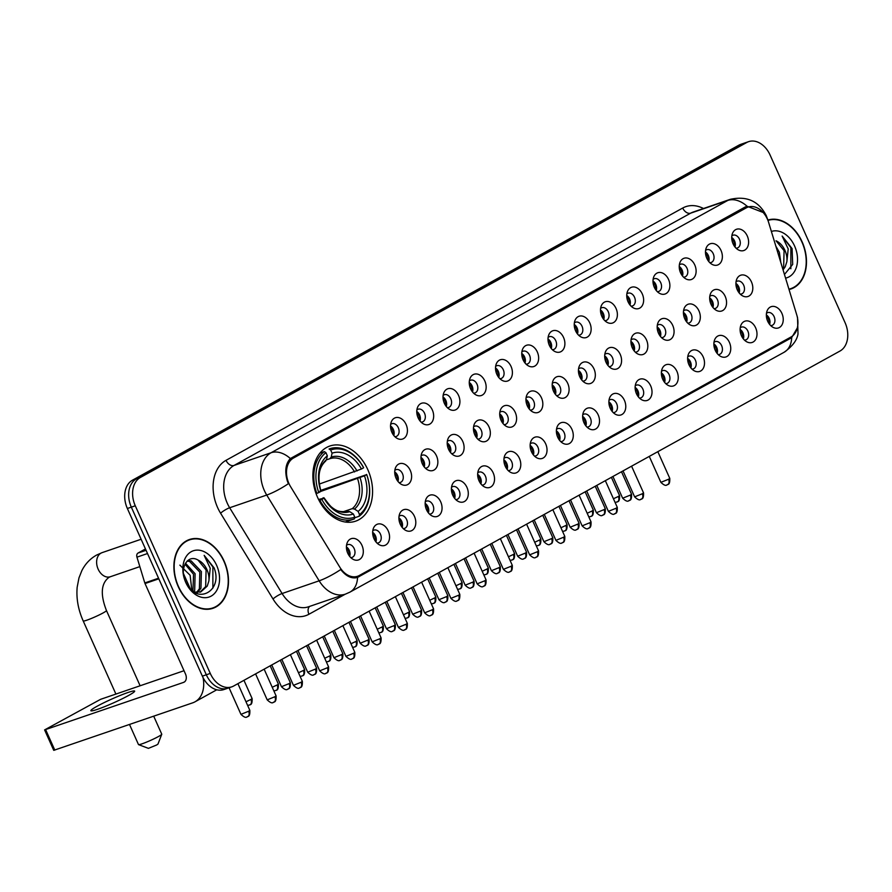 <?xml version="1.0" encoding="UTF-8"?>
<svg xmlns="http://www.w3.org/2000/svg" width="892" height="892" viewBox="0 0 892 892"><rect width="100%" height="100%" fill="white"/><g stroke="black" fill="none" stroke-linecap="round" stroke-linejoin="round"><path stroke-width="1.34" d="M317.619 497.468A39.716 28.477 71.1 0 0 355.607 521.173A39.716 28.477 71.1 0 0 367.838 469.727A39.716 28.477 71.1 0 0 329.85 446.022A39.716 28.477 71.1 0 0 317.619 497.468M388.221 530.874A11.239 8.061 -108.9 0 1 388.042 542.76A11.239 8.061 -108.9 0 1 379.278 544.778A11.239 8.061 -108.9 0 1 374.004 538.723A11.239 8.061 -108.9 0 1 373.536 528.042A11.239 8.061 -108.9 0 1 380.639 523.972A11.239 8.061 -108.9 0 1 388.221 530.874M376.982 543.061A6.746 4.839 71.1 0 0 378.353 542.882A6.746 4.839 71.1 0 0 380.438 534.141A6.746 4.839 71.1 0 0 373.982 530.116A6.746 4.839 71.1 0 0 372.778 530.818M414.468 516.379A11.239 8.061 -108.9 0 1 414.289 528.265A11.239 8.061 -108.9 0 1 405.525 530.283A11.239 8.061 -108.9 0 1 400.252 524.228A11.239 8.061 -108.9 0 1 399.783 513.547A11.239 8.061 -108.9 0 1 406.886 509.477A11.239 8.061 -108.9 0 1 414.468 516.379M403.217 528.566A6.746 4.839 71.1 0 0 404.6 528.376A6.746 4.839 71.1 0 0 406.674 519.646A6.746 4.839 71.1 0 0 400.229 515.621A6.746 4.839 71.1 0 0 399.025 516.323M440.715 501.873A11.239 8.061 -108.9 0 1 440.537 513.77A11.239 8.061 -108.9 0 1 431.773 515.788A11.239 8.061 -108.9 0 1 426.499 509.733A11.239 8.061 -108.9 0 1 426.03 499.052A11.239 8.061 -108.9 0 1 433.133 494.971A11.239 8.061 -108.9 0 1 440.715 501.873M429.465 514.06A6.746 4.839 71.1 0 0 430.847 513.881A6.746 4.839 71.1 0 0 432.921 505.14A6.746 4.839 71.1 0 0 426.476 501.114A6.746 4.839 71.1 0 0 425.272 501.817M466.951 487.378A11.239 8.061 -108.9 0 1 466.784 499.264A11.239 8.061 -108.9 0 1 458.02 501.282A11.239 8.061 -108.9 0 1 452.746 495.227A11.239 8.061 -108.9 0 1 452.277 484.546A11.239 8.061 -108.9 0 1 459.38 480.476A11.239 8.061 -108.9 0 1 466.951 487.378M455.712 499.565A6.746 4.839 71.1 0 0 457.094 499.375A6.746 4.839 71.1 0 0 459.168 490.645A6.746 4.839 71.1 0 0 452.723 486.619A6.746 4.839 71.1 0 0 451.519 487.322M493.198 472.883A11.239 8.061 -108.9 0 1 493.031 484.769A11.239 8.061 -108.9 0 1 484.256 486.787A11.239 8.061 -108.9 0 1 478.993 480.732A11.239 8.061 -108.9 0 1 478.525 470.051A11.239 8.061 -108.9 0 1 485.627 465.97A11.239 8.061 -108.9 0 1 493.198 472.883M481.959 485.058A6.746 4.839 71.1 0 0 483.341 484.88A6.746 4.839 71.1 0 0 485.415 476.138A6.746 4.839 71.1 0 0 478.971 472.113A6.746 4.839 71.1 0 0 477.766 472.816M519.445 458.377A11.239 8.061 -108.9 0 1 519.278 470.262A11.239 8.061 -108.9 0 1 510.503 472.281A11.239 8.061 -108.9 0 1 505.24 466.226A11.239 8.061 -108.9 0 1 504.772 455.544A11.239 8.061 -108.9 0 1 511.863 451.475A11.239 8.061 -108.9 0 1 519.445 458.377M508.206 470.563A6.746 4.839 71.1 0 0 509.588 470.374A6.746 4.839 71.1 0 0 511.662 461.643A6.746 4.839 71.1 0 0 505.207 457.618A6.746 4.839 71.1 0 0 504.013 458.321M545.692 443.882A11.239 8.061 -108.9 0 1 545.514 455.767A11.239 8.061 -108.9 0 1 536.75 457.786A11.239 8.061 -108.9 0 1 531.476 451.731A11.239 8.061 -108.9 0 1 531.019 441.049A11.239 8.061 -108.9 0 1 538.11 436.98A11.239 8.061 -108.9 0 1 545.692 443.882M534.453 456.057A6.746 4.839 71.1 0 0 535.836 455.879A6.746 4.839 71.1 0 0 537.909 447.148A6.746 4.839 71.1 0 0 531.454 443.123A6.746 4.839 71.1 0 0 530.249 443.826M571.939 429.375A11.239 8.061 -108.9 0 1 571.761 441.261A11.239 8.061 -108.9 0 1 562.997 443.291A11.239 8.061 -108.9 0 1 557.723 437.236A11.239 8.061 -108.9 0 1 557.255 426.554A11.239 8.061 -108.9 0 1 564.357 422.473A11.239 8.061 -108.9 0 1 571.939 429.375M560.7 441.562A6.746 4.839 71.1 0 0 562.083 441.384A6.746 4.839 71.1 0 0 564.157 432.642A6.746 4.839 71.1 0 0 557.701 428.617A6.746 4.839 71.1 0 0 556.496 429.32M598.186 414.88A11.239 8.061 -108.9 0 1 598.008 426.766A11.239 8.061 -108.9 0 1 589.244 428.784A11.239 8.061 -108.9 0 1 583.97 422.73A11.239 8.061 -108.9 0 1 583.502 412.048A11.239 8.061 -108.9 0 1 590.604 407.978A11.239 8.061 -108.9 0 1 598.186 414.88M586.947 427.067A6.746 4.839 71.1 0 0 588.319 426.878A6.746 4.839 71.1 0 0 590.404 418.147A6.746 4.839 71.1 0 0 583.948 414.122A6.746 4.839 71.1 0 0 582.744 414.825M624.433 400.374A11.239 8.061 -108.9 0 1 624.255 412.271A11.239 8.061 -108.9 0 1 615.491 414.289A11.239 8.061 -108.9 0 1 610.217 408.235A11.239 8.061 -108.9 0 1 609.749 397.553A11.239 8.061 -108.9 0 1 616.851 393.472A11.239 8.061 -108.9 0 1 624.433 400.374M613.183 412.561A6.746 4.839 71.1 0 0 614.566 412.383A6.746 4.839 71.1 0 0 616.651 403.641A6.746 4.839 71.1 0 0 610.195 399.616A6.746 4.839 71.1 0 0 608.991 400.318M650.681 385.879A11.239 8.061 -108.9 0 1 650.502 397.765A11.239 8.061 -108.9 0 1 641.738 399.783A11.239 8.061 -108.9 0 1 636.464 393.729A11.239 8.061 -108.9 0 1 635.996 383.047A11.239 8.061 -108.9 0 1 643.099 378.977A11.239 8.061 -108.9 0 1 650.681 385.879M639.43 398.066A6.746 4.839 71.1 0 0 640.813 397.877A6.746 4.839 71.1 0 0 642.887 389.146A6.746 4.839 71.1 0 0 636.442 385.121A6.746 4.839 71.1 0 0 635.238 385.823M676.917 371.384A11.239 8.061 -108.9 0 1 676.749 383.27A11.239 8.061 -108.9 0 1 667.985 385.288A11.239 8.061 -108.9 0 1 662.711 379.234A11.239 8.061 -108.9 0 1 662.243 368.552A11.239 8.061 -108.9 0 1 669.346 364.482A11.239 8.061 -108.9 0 1 676.917 371.384M665.677 383.56A6.746 4.839 71.1 0 0 667.06 383.382A6.746 4.839 71.1 0 0 669.134 374.64A6.746 4.839 71.1 0 0 662.689 370.626A6.746 4.839 71.1 0 0 661.485 371.328M703.164 356.878A11.239 8.061 -108.9 0 1 702.996 368.764A11.239 8.061 -108.9 0 1 694.232 370.782A11.239 8.061 -108.9 0 1 688.958 364.728A11.239 8.061 -108.9 0 1 688.49 354.046A11.239 8.061 -108.9 0 1 695.593 349.976A11.239 8.061 -108.9 0 1 703.164 356.878M691.924 369.065A6.746 4.839 71.1 0 0 693.307 368.887A6.746 4.839 71.1 0 0 695.381 360.145A6.746 4.839 71.1 0 0 688.936 356.12A6.746 4.839 71.1 0 0 687.732 356.822M729.411 342.383A11.239 8.061 -108.9 0 1 729.243 354.269A11.239 8.061 -108.9 0 1 720.468 356.287A11.239 8.061 -108.9 0 1 715.206 350.233A11.239 8.061 -108.9 0 1 714.737 339.551A11.239 8.061 -108.9 0 1 721.84 335.481A11.239 8.061 -108.9 0 1 729.411 342.383M718.172 354.57A6.746 4.839 71.1 0 0 719.554 354.38A6.746 4.839 71.1 0 0 721.628 345.65A6.746 4.839 71.1 0 0 715.172 341.625A6.746 4.839 71.1 0 0 713.979 342.327M755.658 327.877A11.239 8.061 -108.9 0 1 755.479 339.763A11.239 8.061 -108.9 0 1 746.716 341.792A11.239 8.061 -108.9 0 1 741.442 335.738A11.239 8.061 -108.9 0 1 740.984 325.056A11.239 8.061 -108.9 0 1 748.076 320.975A11.239 8.061 -108.9 0 1 755.658 327.877M744.419 340.064A6.746 4.839 71.1 0 0 745.801 339.885A6.746 4.839 71.1 0 0 747.875 331.144A6.746 4.839 71.1 0 0 741.419 327.119A6.746 4.839 71.1 0 0 740.226 327.821M781.905 313.382A11.239 8.061 -108.9 0 1 781.726 325.268A11.239 8.061 -108.9 0 1 772.963 327.286A11.239 8.061 -108.9 0 1 767.689 321.232A11.239 8.061 -108.9 0 1 767.231 310.55A11.239 8.061 -108.9 0 1 774.323 306.48A11.239 8.061 -108.9 0 1 781.905 313.382M770.666 325.569A6.746 4.839 71.1 0 0 772.048 325.379A6.746 4.839 71.1 0 0 774.122 316.649A6.746 4.839 71.1 0 0 767.666 312.624A6.746 4.839 71.1 0 0 766.462 313.326M361.974 545.38A11.239 8.061 -108.9 0 1 361.795 557.266A11.239 8.061 -108.9 0 1 353.031 559.284A11.239 8.061 -108.9 0 1 347.757 553.23A11.239 8.061 -108.9 0 1 347.289 542.548A11.239 8.061 -108.9 0 1 354.392 538.478A11.239 8.061 -108.9 0 1 361.974 545.38M350.734 557.556A6.746 4.839 71.1 0 0 352.106 557.377A6.746 4.839 71.1 0 0 354.191 548.636A6.746 4.839 71.1 0 0 347.735 544.622A6.746 4.839 71.1 0 0 346.531 545.324M410.275 470.418A11.239 8.061 -108.9 0 1 410.097 482.304A11.239 8.061 -108.9 0 1 401.333 484.323A11.239 8.061 -108.9 0 1 396.059 478.268A11.239 8.061 -108.9 0 1 395.591 467.586A11.239 8.061 -108.9 0 1 402.693 463.517A11.239 8.061 -108.9 0 1 410.275 470.418M399.025 482.605A6.746 4.839 71.1 0 0 400.408 482.416A6.746 4.839 71.1 0 0 402.482 473.685A6.746 4.839 71.1 0 0 396.037 469.66A6.746 4.839 71.1 0 0 394.833 470.363M436.522 455.923A11.239 8.061 -108.9 0 1 436.344 467.809A11.239 8.061 -108.9 0 1 427.58 469.828A11.239 8.061 -108.9 0 1 422.306 463.773A11.239 8.061 -108.9 0 1 421.838 453.091A11.239 8.061 -108.9 0 1 428.94 449.022A11.239 8.061 -108.9 0 1 436.522 455.923M425.272 468.099A6.746 4.839 71.1 0 0 426.655 467.921A6.746 4.839 71.1 0 0 428.729 459.179A6.746 4.839 71.1 0 0 422.284 455.165A6.746 4.839 71.1 0 0 421.08 455.868M462.758 441.417A11.239 8.061 -108.9 0 1 462.591 453.303A11.239 8.061 -108.9 0 1 453.827 455.321A11.239 8.061 -108.9 0 1 448.553 449.267A11.239 8.061 -108.9 0 1 448.085 438.585A11.239 8.061 -108.9 0 1 455.188 434.515A11.239 8.061 -108.9 0 1 462.758 441.417M451.519 453.604A6.746 4.839 71.1 0 0 452.902 453.426A6.746 4.839 71.1 0 0 454.976 444.684A6.746 4.839 71.1 0 0 448.531 440.659A6.746 4.839 71.1 0 0 447.327 441.362M489.006 426.922A11.239 8.061 -108.9 0 1 488.838 438.808A11.239 8.061 -108.9 0 1 480.063 440.826A11.239 8.061 -108.9 0 1 474.8 434.772A11.239 8.061 -108.9 0 1 474.332 424.09A11.239 8.061 -108.9 0 1 481.435 420.02A11.239 8.061 -108.9 0 1 489.006 426.922M477.766 439.109A6.746 4.839 71.1 0 0 479.149 438.92A6.746 4.839 71.1 0 0 481.223 430.189A6.746 4.839 71.1 0 0 474.778 426.164A6.746 4.839 71.1 0 0 473.574 426.867M515.253 412.416A11.239 8.061 -108.9 0 1 515.085 424.302A11.239 8.061 -108.9 0 1 506.31 426.331A11.239 8.061 -108.9 0 1 501.048 420.277A11.239 8.061 -108.9 0 1 500.579 409.595A11.239 8.061 -108.9 0 1 507.671 405.514A11.239 8.061 -108.9 0 1 515.253 412.416M504.013 424.603A6.746 4.839 71.1 0 0 505.396 424.425A6.746 4.839 71.1 0 0 507.47 415.683A6.746 4.839 71.1 0 0 501.014 411.658A6.746 4.839 71.1 0 0 499.821 412.36M541.5 397.921A11.239 8.061 -108.9 0 1 541.321 409.807A11.239 8.061 -108.9 0 1 532.557 411.825A11.239 8.061 -108.9 0 1 527.284 405.771A11.239 8.061 -108.9 0 1 526.826 395.089A11.239 8.061 -108.9 0 1 533.918 391.019A11.239 8.061 -108.9 0 1 541.5 397.921M530.261 410.108A6.746 4.839 71.1 0 0 531.643 409.919A6.746 4.839 71.1 0 0 533.717 401.188A6.746 4.839 71.1 0 0 527.261 397.163A6.746 4.839 71.1 0 0 526.057 397.865M567.747 383.426A11.239 8.061 -108.9 0 1 567.568 395.312A11.239 8.061 -108.9 0 1 558.805 397.33A11.239 8.061 -108.9 0 1 553.531 391.276A11.239 8.061 -108.9 0 1 553.062 380.594A11.239 8.061 -108.9 0 1 560.165 376.513A11.239 8.061 -108.9 0 1 567.747 383.426M556.508 395.602A6.746 4.839 71.1 0 0 557.89 395.424A6.746 4.839 71.1 0 0 559.964 386.682A6.746 4.839 71.1 0 0 553.508 382.657A6.746 4.839 71.1 0 0 552.304 383.359M593.994 368.92A11.239 8.061 -108.9 0 1 593.816 380.806A11.239 8.061 -108.9 0 1 585.052 382.824A11.239 8.061 -108.9 0 1 579.778 376.77A11.239 8.061 -108.9 0 1 579.309 366.088A11.239 8.061 -108.9 0 1 586.412 362.018A11.239 8.061 -108.9 0 1 593.994 368.92M582.755 381.107A6.746 4.839 71.1 0 0 584.126 380.917A6.746 4.839 71.1 0 0 586.211 372.187A6.746 4.839 71.1 0 0 579.755 368.162A6.746 4.839 71.1 0 0 578.551 368.864M620.241 354.425A11.239 8.061 -108.9 0 1 620.063 366.311A11.239 8.061 -108.9 0 1 611.299 368.329A11.239 8.061 -108.9 0 1 606.025 362.275A11.239 8.061 -108.9 0 1 605.557 351.593A11.239 8.061 -108.9 0 1 612.659 347.523A11.239 8.061 -108.9 0 1 620.241 354.425M609.002 366.601A6.746 4.839 71.1 0 0 610.373 366.422A6.746 4.839 71.1 0 0 612.458 357.692A6.746 4.839 71.1 0 0 606.002 353.667A6.746 4.839 71.1 0 0 604.798 354.369M646.488 339.919A11.239 8.061 -108.9 0 1 646.31 351.805A11.239 8.061 -108.9 0 1 637.546 353.834A11.239 8.061 -108.9 0 1 632.272 347.768A11.239 8.061 -108.9 0 1 631.804 337.098A11.239 8.061 -108.9 0 1 638.906 333.017A11.239 8.061 -108.9 0 1 646.488 339.919M635.238 352.106A6.746 4.839 71.1 0 0 636.62 351.927A6.746 4.839 71.1 0 0 638.694 343.186A6.746 4.839 71.1 0 0 632.25 339.161A6.746 4.839 71.1 0 0 631.045 339.863M672.735 325.424A11.239 8.061 -108.9 0 1 672.557 337.31A11.239 8.061 -108.9 0 1 663.793 339.328A11.239 8.061 -108.9 0 1 658.519 333.273A11.239 8.061 -108.9 0 1 658.051 322.592A11.239 8.061 -108.9 0 1 665.153 318.522A11.239 8.061 -108.9 0 1 672.735 325.424M661.485 337.611A6.746 4.839 71.1 0 0 662.867 337.421A6.746 4.839 71.1 0 0 664.941 328.691A6.746 4.839 71.1 0 0 658.497 324.666A6.746 4.839 71.1 0 0 657.293 325.368M698.971 310.918A11.239 8.061 -108.9 0 1 698.804 322.815A11.239 8.061 -108.9 0 1 690.04 324.833A11.239 8.061 -108.9 0 1 684.766 318.778A11.239 8.061 -108.9 0 1 684.298 308.097A11.239 8.061 -108.9 0 1 691.4 304.016A11.239 8.061 -108.9 0 1 698.971 310.918M687.732 323.105A6.746 4.839 71.1 0 0 689.115 322.926A6.746 4.839 71.1 0 0 691.188 314.185A6.746 4.839 71.1 0 0 684.744 310.16A6.746 4.839 71.1 0 0 683.54 310.862M725.218 296.423A11.239 8.061 -108.9 0 1 725.051 308.309A11.239 8.061 -108.9 0 1 716.276 310.327A11.239 8.061 -108.9 0 1 711.013 304.272A11.239 8.061 -108.9 0 1 710.545 293.591A11.239 8.061 -108.9 0 1 717.647 289.521A11.239 8.061 -108.9 0 1 725.218 296.423M713.979 308.61A6.746 4.839 71.1 0 0 715.362 308.42A6.746 4.839 71.1 0 0 717.436 299.69A6.746 4.839 71.1 0 0 710.991 295.665A6.746 4.839 71.1 0 0 709.787 296.367M751.465 281.928A11.239 8.061 -108.9 0 1 751.298 293.814A11.239 8.061 -108.9 0 1 742.523 295.832A11.239 8.061 -108.9 0 1 737.26 289.777A11.239 8.061 -108.9 0 1 736.792 279.096A11.239 8.061 -108.9 0 1 743.883 275.026A11.239 8.061 -108.9 0 1 751.465 281.928M740.226 294.104A6.746 4.839 71.1 0 0 741.609 293.925A6.746 4.839 71.1 0 0 743.683 285.184A6.746 4.839 71.1 0 0 737.227 281.158A6.746 4.839 71.1 0 0 736.034 281.861M406.083 424.458A11.239 8.061 -108.9 0 1 405.905 436.344A11.239 8.061 -108.9 0 1 397.141 438.373A11.239 8.061 -108.9 0 1 391.867 432.308A11.239 8.061 -108.9 0 1 391.398 421.637A11.239 8.061 -108.9 0 1 398.501 417.556A11.239 8.061 -108.9 0 1 406.083 424.458M394.833 436.645A6.746 4.839 71.1 0 0 396.215 436.467A6.746 4.839 71.1 0 0 398.3 427.725A6.746 4.839 71.1 0 0 391.844 423.7A6.746 4.839 71.1 0 0 390.64 424.402M432.33 409.963A11.239 8.061 -108.9 0 1 432.152 421.849A11.239 8.061 -108.9 0 1 423.388 423.867A11.239 8.061 -108.9 0 1 418.114 417.813A11.239 8.061 -108.9 0 1 417.646 407.131A11.239 8.061 -108.9 0 1 424.748 403.061A11.239 8.061 -108.9 0 1 432.33 409.963M421.08 422.15A6.746 4.839 71.1 0 0 422.462 421.961A6.746 4.839 71.1 0 0 424.536 413.23A6.746 4.839 71.1 0 0 418.092 409.205A6.746 4.839 71.1 0 0 416.887 409.907M458.566 395.457A11.239 8.061 -108.9 0 1 458.399 407.354A11.239 8.061 -108.9 0 1 449.635 409.372A11.239 8.061 -108.9 0 1 444.361 403.318A11.239 8.061 -108.9 0 1 443.893 392.636A11.239 8.061 -108.9 0 1 450.995 388.555A11.239 8.061 -108.9 0 1 458.566 395.457M447.327 407.644A6.746 4.839 71.1 0 0 448.709 407.466A6.746 4.839 71.1 0 0 450.783 398.724A6.746 4.839 71.1 0 0 444.339 394.699A6.746 4.839 71.1 0 0 443.134 395.401M484.813 380.962A11.239 8.061 -108.9 0 1 484.646 392.848A11.239 8.061 -108.9 0 1 475.882 394.866A11.239 8.061 -108.9 0 1 470.608 388.812A11.239 8.061 -108.9 0 1 470.14 378.13A11.239 8.061 -108.9 0 1 477.242 374.06A11.239 8.061 -108.9 0 1 484.813 380.962M473.574 393.149A6.746 4.839 71.1 0 0 474.957 392.959A6.746 4.839 71.1 0 0 477.03 384.229A6.746 4.839 71.1 0 0 470.586 380.204A6.746 4.839 71.1 0 0 469.382 380.906M511.06 366.467A11.239 8.061 -108.9 0 1 510.893 378.353A11.239 8.061 -108.9 0 1 502.118 380.371A11.239 8.061 -108.9 0 1 496.855 374.317A11.239 8.061 -108.9 0 1 496.387 363.635A11.239 8.061 -108.9 0 1 503.489 359.565A11.239 8.061 -108.9 0 1 511.06 366.467M499.821 378.643A6.746 4.839 71.1 0 0 501.204 378.464A6.746 4.839 71.1 0 0 503.278 369.723A6.746 4.839 71.1 0 0 496.822 365.698A6.746 4.839 71.1 0 0 495.629 366.4M537.307 351.961A11.239 8.061 -108.9 0 1 537.129 363.847A11.239 8.061 -108.9 0 1 528.365 365.865A11.239 8.061 -108.9 0 1 523.091 359.81A11.239 8.061 -108.9 0 1 522.634 349.129A11.239 8.061 -108.9 0 1 529.725 345.059A11.239 8.061 -108.9 0 1 537.307 351.961M526.068 364.148A6.746 4.839 71.1 0 0 527.451 363.958A6.746 4.839 71.1 0 0 529.525 355.228A6.746 4.839 71.1 0 0 523.069 351.203A6.746 4.839 71.1 0 0 521.876 351.905M563.554 337.466A11.239 8.061 -108.9 0 1 563.376 349.352A11.239 8.061 -108.9 0 1 554.612 351.37A11.239 8.061 -108.9 0 1 549.338 345.315A11.239 8.061 -108.9 0 1 548.881 334.634A11.239 8.061 -108.9 0 1 555.972 330.564A11.239 8.061 -108.9 0 1 563.554 337.466M552.315 349.642A6.746 4.839 71.1 0 0 553.698 349.463A6.746 4.839 71.1 0 0 555.772 340.733A6.746 4.839 71.1 0 0 549.316 336.708A6.746 4.839 71.1 0 0 548.112 337.41M589.802 322.96A11.239 8.061 -108.9 0 1 589.623 334.846A11.239 8.061 -108.9 0 1 580.859 336.875A11.239 8.061 -108.9 0 1 575.585 330.82A11.239 8.061 -108.9 0 1 575.117 320.139A11.239 8.061 -108.9 0 1 582.22 316.058A11.239 8.061 -108.9 0 1 589.802 322.96M578.562 335.147A6.746 4.839 71.1 0 0 579.945 334.968A6.746 4.839 71.1 0 0 582.019 326.227A6.746 4.839 71.1 0 0 575.563 322.202A6.746 4.839 71.1 0 0 574.359 322.904M616.049 308.465A11.239 8.061 -108.9 0 1 615.87 320.351A11.239 8.061 -108.9 0 1 607.106 322.369A11.239 8.061 -108.9 0 1 601.832 316.314A11.239 8.061 -108.9 0 1 601.364 305.633A11.239 8.061 -108.9 0 1 608.467 301.563A11.239 8.061 -108.9 0 1 616.049 308.465M604.809 320.652A6.746 4.839 71.1 0 0 606.181 320.462A6.746 4.839 71.1 0 0 608.266 311.732A6.746 4.839 71.1 0 0 601.81 307.707A6.746 4.839 71.1 0 0 600.606 308.409M642.296 293.97A11.239 8.061 -108.9 0 1 642.117 305.856A11.239 8.061 -108.9 0 1 633.353 307.874A11.239 8.061 -108.9 0 1 628.079 301.819A11.239 8.061 -108.9 0 1 627.611 291.138A11.239 8.061 -108.9 0 1 634.714 287.057A11.239 8.061 -108.9 0 1 642.296 293.97M631.045 306.146A6.746 4.839 71.1 0 0 632.428 305.967A6.746 4.839 71.1 0 0 634.513 297.226A6.746 4.839 71.1 0 0 628.057 293.2A6.746 4.839 71.1 0 0 626.853 293.903M668.543 279.464A11.239 8.061 -108.9 0 1 668.364 291.35A11.239 8.061 -108.9 0 1 659.601 293.368A11.239 8.061 -108.9 0 1 654.327 287.313A11.239 8.061 -108.9 0 1 653.858 276.632A11.239 8.061 -108.9 0 1 660.961 272.562A11.239 8.061 -108.9 0 1 668.543 279.464M657.293 291.651A6.746 4.839 71.1 0 0 658.675 291.461A6.746 4.839 71.1 0 0 660.749 282.731A6.746 4.839 71.1 0 0 654.304 278.705A6.746 4.839 71.1 0 0 653.1 279.408M694.779 264.969A11.239 8.061 -108.9 0 1 694.612 276.855A11.239 8.061 -108.9 0 1 685.848 278.873A11.239 8.061 -108.9 0 1 680.574 272.818A11.239 8.061 -108.9 0 1 680.105 262.137A11.239 8.061 -108.9 0 1 687.208 258.067A11.239 8.061 -108.9 0 1 694.779 264.969M683.54 277.144A6.746 4.839 71.1 0 0 684.922 276.966A6.746 4.839 71.1 0 0 686.996 268.236A6.746 4.839 71.1 0 0 680.551 264.21A6.746 4.839 71.1 0 0 679.347 264.913M721.026 250.462A11.239 8.061 -108.9 0 1 720.859 262.348A11.239 8.061 -108.9 0 1 712.084 264.378A11.239 8.061 -108.9 0 1 706.821 258.312A11.239 8.061 -108.9 0 1 706.352 247.63A11.239 8.061 -108.9 0 1 713.455 243.561A11.239 8.061 -108.9 0 1 721.026 250.462M709.787 262.649A6.746 4.839 71.1 0 0 711.169 262.471A6.746 4.839 71.1 0 0 713.243 253.729A6.746 4.839 71.1 0 0 706.798 249.704A6.746 4.839 71.1 0 0 705.594 250.407M747.273 235.967A11.239 8.061 -108.9 0 1 747.106 247.853A11.239 8.061 -108.9 0 1 738.331 249.871A11.239 8.061 -108.9 0 1 733.068 243.817A11.239 8.061 -108.9 0 1 732.6 233.135A11.239 8.061 -108.9 0 1 739.691 229.066A11.239 8.061 -108.9 0 1 747.273 235.967M736.034 248.154A6.746 4.839 71.1 0 0 737.416 247.965A6.746 4.839 71.1 0 0 739.49 239.234A6.746 4.839 71.1 0 0 733.034 235.209A6.746 4.839 71.1 0 0 731.841 235.912M372.666 532.401A6.746 4.839 -108.9 0 1 375.487 535.836A6.746 4.839 -108.9 0 1 375.911 541.879M398.914 517.906A6.746 4.839 -108.9 0 1 401.735 521.341A6.746 4.839 -108.9 0 1 402.158 527.384M425.149 503.4A6.746 4.839 -108.9 0 1 427.982 506.834A6.746 4.839 -108.9 0 1 428.405 512.889M451.397 488.905A6.746 4.839 -108.9 0 1 454.229 492.339A6.746 4.839 -108.9 0 1 454.652 498.383M477.644 474.399A6.746 4.839 -108.9 0 1 480.476 477.833A6.746 4.839 -108.9 0 1 480.899 483.888M503.891 459.904A6.746 4.839 -108.9 0 1 506.723 463.338A6.746 4.839 -108.9 0 1 507.147 469.382M530.138 445.398A6.746 4.839 -108.9 0 1 532.97 448.843A6.746 4.839 -108.9 0 1 533.394 454.887M556.385 430.903A6.746 4.839 -108.9 0 1 559.217 434.337A6.746 4.839 -108.9 0 1 559.63 440.38M582.632 416.408A6.746 4.839 -108.9 0 1 585.453 419.842A6.746 4.839 -108.9 0 1 585.877 425.885M608.879 401.902A6.746 4.839 -108.9 0 1 611.7 405.336A6.746 4.839 -108.9 0 1 612.124 411.39M635.115 387.407A6.746 4.839 -108.9 0 1 637.947 390.841A6.746 4.839 -108.9 0 1 638.371 396.884M661.362 372.901A6.746 4.839 -108.9 0 1 664.194 376.335A6.746 4.839 -108.9 0 1 664.618 382.389M687.609 358.406A6.746 4.839 -108.9 0 1 690.441 361.84A6.746 4.839 -108.9 0 1 690.865 367.883M713.856 343.911A6.746 4.839 -108.9 0 1 716.689 347.345A6.746 4.839 -108.9 0 1 717.112 353.388M740.104 329.404A6.746 4.839 -108.9 0 1 742.936 332.839A6.746 4.839 -108.9 0 1 743.359 338.893M766.351 314.909A6.746 4.839 -108.9 0 1 769.183 318.344A6.746 4.839 -108.9 0 1 769.606 324.387M346.419 546.896A6.746 4.839 -108.9 0 1 349.24 550.331A6.746 4.839 -108.9 0 1 349.664 556.385M394.721 471.946A6.746 4.839 -108.9 0 1 397.542 475.38A6.746 4.839 -108.9 0 1 397.966 481.424M420.957 457.44A6.746 4.839 -108.9 0 1 423.789 460.874A6.746 4.839 -108.9 0 1 424.213 466.929M447.204 442.945A6.746 4.839 -108.9 0 1 450.036 446.379A6.746 4.839 -108.9 0 1 450.46 452.422M473.451 428.45A6.746 4.839 -108.9 0 1 476.283 431.884A6.746 4.839 -108.9 0 1 476.707 437.927M499.698 413.944A6.746 4.839 -108.9 0 1 502.53 417.378A6.746 4.839 -108.9 0 1 502.954 423.432M525.946 399.449A6.746 4.839 -108.9 0 1 528.778 402.883A6.746 4.839 -108.9 0 1 529.201 408.926M552.193 384.943A6.746 4.839 -108.9 0 1 555.025 388.377A6.746 4.839 -108.9 0 1 555.437 394.431M578.44 370.448A6.746 4.839 -108.9 0 1 581.261 373.882A6.746 4.839 -108.9 0 1 581.684 379.925M604.687 355.941A6.746 4.839 -108.9 0 1 607.508 359.387A6.746 4.839 -108.9 0 1 607.931 365.43M630.934 341.446A6.746 4.839 -108.9 0 1 633.755 344.881A6.746 4.839 -108.9 0 1 634.179 350.924M657.17 326.951A6.746 4.839 -108.9 0 1 660.002 330.386A6.746 4.839 -108.9 0 1 660.426 336.429M683.417 312.445A6.746 4.839 -108.9 0 1 686.249 315.88A6.746 4.839 -108.9 0 1 686.673 321.934M709.664 297.95A6.746 4.839 -108.9 0 1 712.496 301.385A6.746 4.839 -108.9 0 1 712.92 307.428M735.911 283.444A6.746 4.839 -108.9 0 1 738.743 286.878A6.746 4.839 -108.9 0 1 739.167 292.933M390.529 425.986A6.746 4.839 -108.9 0 1 393.35 429.42A6.746 4.839 -108.9 0 1 393.773 435.463M416.765 411.491A6.746 4.839 -108.9 0 1 419.597 414.925A6.746 4.839 -108.9 0 1 420.02 420.968M443.012 396.985A6.746 4.839 -108.9 0 1 445.844 400.419A6.746 4.839 -108.9 0 1 446.268 406.473M469.259 382.49A6.746 4.839 -108.9 0 1 472.091 385.924A6.746 4.839 -108.9 0 1 472.515 391.967M495.506 367.983A6.746 4.839 -108.9 0 1 498.338 371.418A6.746 4.839 -108.9 0 1 498.762 377.472M521.753 353.488A6.746 4.839 -108.9 0 1 524.585 356.923A6.746 4.839 -108.9 0 1 525.009 362.966M548 338.993A6.746 4.839 -108.9 0 1 550.832 342.428A6.746 4.839 -108.9 0 1 551.256 348.471M574.247 324.487A6.746 4.839 -108.9 0 1 577.068 327.922A6.746 4.839 -108.9 0 1 577.492 333.976M600.494 309.992A6.746 4.839 -108.9 0 1 603.315 313.427A6.746 4.839 -108.9 0 1 603.739 319.47M626.741 295.486A6.746 4.839 -108.9 0 1 629.562 298.92A6.746 4.839 -108.9 0 1 629.986 304.975M652.977 280.991A6.746 4.839 -108.9 0 1 655.81 284.425A6.746 4.839 -108.9 0 1 656.233 290.469M679.225 266.485A6.746 4.839 -108.9 0 1 682.057 269.919A6.746 4.839 -108.9 0 1 682.48 275.974M705.472 251.99A6.746 4.839 -108.9 0 1 708.304 255.424A6.746 4.839 -108.9 0 1 708.727 261.467M731.719 237.495A6.746 4.839 -108.9 0 1 734.551 240.929A6.746 4.839 -108.9 0 1 734.975 246.972M290.536 486.586A20.237 14.506 -108.9 0 1 288.919 483.497A20.237 14.506 -108.9 0 1 293.479 458.031L746.381 207.814A20.237 14.506 -108.9 0 1 748.053 207.078A20.237 14.506 -108.9 0 1 768.636 222.454L796.746 314.865A20.237 14.506 -108.9 0 1 790.948 337.031L359.264 575.518A20.237 14.506 -108.9 0 1 357.592 576.254A20.237 14.506 -108.9 0 1 339.863 567.267L290.536 486.586M178.222 586.601A36.349 26.058 71.1 0 0 212.987 608.288A36.349 26.058 71.1 0 0 224.171 561.213A36.349 26.058 71.1 0 0 189.416 539.526A36.349 26.058 71.1 0 0 178.222 586.601M210.969 608.857A36.349 26.058 71.1 0 0 212.441 608.076M790.423 288.774A36.349 26.058 71.1 0 1 789.03 289.51A36.349 26.058 71.1 0 0 790.959 288.986A36.349 26.058 71.1 0 0 802.153 241.91A36.349 26.058 71.1 0 0 767.867 220.056M797.281 328.033L791.683 337.555L790.201 338.514L357.536 577.403A26.225 18.141 -118.9 0 1 349.909 592.143L345.427 594.128A29.971 21.486 -108.9 0 1 319.158 580.815L266.73 495.049A26.225 5.408 -31.4 0 0 288.372 483.709L287.302 480.888C284.559 471.177 285.574 463.728 290.357 458.555L744.965 207.122L747.05 206.242L763.117 212.463M748.6 141.661A22.478 16.123 71.1 0 0 746.749 142.486L140.345 477.488A22.478 16.123 71.1 0 0 135.283 505.786L210.267 673.427A22.478 16.123 71.1 0 0 231.775 686.851A22.478 16.123 71.1 0 0 233.626 686.026L840.03 351.013A22.478 16.123 71.1 0 0 845.092 322.714L770.108 155.074A22.478 16.123 71.1 0 0 748.6 141.661L744.653 143.01A22.478 16.123 71.1 0 0 742.791 143.835L136.398 478.848A22.478 16.123 71.1 0 0 131.325 507.147L206.32 674.787A22.478 16.123 71.1 0 0 227.817 688.2A22.478 16.123 71.1 0 0 229.679 687.375M345.249 594.195L308.933 614.253A37.475 26.86 -108.9 0 1 273.008 598.978L220.58 513.212A7.493 1.55 148.6 0 1 229.657 507.76L266.73 495.049A29.971 21.486 -108.9 0 1 264.322 490.466A29.971 21.486 -108.9 0 1 271.079 452.746L234.016 465.457A29.971 21.486 71.1 0 0 227.259 503.177A29.971 21.486 71.1 0 0 229.657 507.76L282.095 593.526L319.158 580.815A26.225 5.408 -31.4 0 0 340.722 569.542C346.141 576.399 351.749 579.019 357.536 577.403L357.413 577.447M746.704 206.364L747.05 206.242A26.225 18.141 -118.9 0 0 727.772 200.444A29.971 21.486 -108.9 0 1 730.247 199.34L693.184 212.051A29.971 21.486 71.1 0 0 690.709 213.143L234.016 465.457A7.493 5.185 -118.9 0 1 226.022 460.328L682.714 208.026A7.493 5.185 -118.9 0 0 690.709 213.143L727.772 200.444L271.079 452.746A26.225 18.141 61.1 0 1 290.357 458.555M359.097 575.608L354.882 577.927M189.104 540.028A36.349 26.058 71.1 0 0 187.476 540.318M202.361 676.147A22.478 16.123 71.1 0 0 223.87 689.561L227.817 688.2A22.478 16.123 71.1 0 1 206.32 674.787L131.325 507.147A22.478 16.123 71.1 0 1 136.398 478.848L742.791 143.835A22.478 16.123 71.1 0 1 744.653 143.01L740.694 144.37A22.478 16.123 71.1 0 0 738.844 145.195L132.44 480.208A22.478 16.123 71.1 0 0 127.366 508.496L202.361 676.147L210.267 673.427M223.937 561.347A35.97 25.79 71.1 0 0 189.528 539.883A35.97 25.79 71.1 0 0 178.456 586.468A35.97 25.79 71.1 0 0 212.865 607.931A35.97 25.79 71.1 0 0 223.937 561.347M179.883 565.149L190.13 575.295L191.847 590.37M185.491 563.198L195.114 573.746L194.679 590.404L193.809 591.875M184.978 564.134L193.542 574.292L192.94 591.262M187.51 560.756L191.122 560.856L201.391 571.594L200.956 588.252L197.444 592.522M187.086 561.146L189.55 561.391L199.819 572.14L199.384 588.787L196.563 592.5M198.069 560.087C187.565 553.642 179.058 568.628 185.614 581.785C195.738 605.98 223.457 591.586 214.113 567.892L204.156 555.348L210.222 568.237L208.884 580.96A16.937 12.142 71.1 0 0 206.966 569.687A16.937 12.142 71.1 0 0 198.069 560.087L206.097 569.988L205.662 586.635L199.964 592.199M208.884 580.96L207.234 586.1L200.756 591.965L194.088 592.054M185.759 582.443A24.43 17.517 71.1 0 0 211.136 596.124A24.43 17.517 71.1 0 0 216.645 565.372A24.43 17.517 71.1 0 0 191.256 551.691A24.43 17.517 71.1 0 0 185.759 582.443M204.156 555.348L212.887 566.977L212.876 588.107M96.949 706.33A23.984 2.096 -24.1 0 0 90.873 710.701A23.984 2.096 -24.1 0 0 105 706.497A23.984 2.096 -24.1 0 0 128.582 695.481A23.984 2.096 -24.1 0 0 134.659 691.11A23.984 2.096 -24.1 0 0 120.531 695.314A23.984 2.096 -24.1 0 0 96.949 706.33M145.463 548.937L138.026 553.051L146.065 550.297M203.075 677.63A29.971 20.739 61.1 0 1 194.991 701.826A29.971 20.739 61.1 0 1 192.683 702.84L53.743 750.339L44.6 729.901L183.54 682.402A7.493 5.185 -118.9 0 0 184.12 682.146A7.493 5.185 -118.9 0 0 185.436 673.884L145.028 583.546A3.746 2.687 -108.9 0 1 144.794 582.933L136.955 557.154A3.746 2.687 -108.9 0 1 138.026 553.051M184.02 670.717L100.606 699.317L44.6 729.901M788.929 289.175A35.97 25.79 71.1 0 0 790.847 288.629A35.97 25.79 71.1 0 0 801.919 242.033A35.97 25.79 71.1 0 0 767.979 220.413M775.839 246.136L779.363 252.291L780.779 262.348M784.458 274.48L792.687 264.433L792.085 248.578L782.139 236.045L788.205 248.924L786.867 261.657A16.937 12.142 71.1 0 0 784.938 250.384A16.937 12.142 71.1 0 0 776.04 240.784L784.079 250.674L783.644 267.332L782.741 268.838M786.867 261.657L785.216 266.797L783.053 269.852M785.573 278.126A24.43 17.517 71.1 0 0 794.616 246.069A24.43 17.517 71.1 0 0 771.379 231.452M782.139 236.045L790.858 247.664L790.847 268.793M161.753 734.283L157.962 744.095L156.635 744.998L148.418 748.355L138.583 744.642A12.744 1.115 -24.1 0 0 146.478 742.144A12.744 1.115 -24.1 0 0 158.531 736.491A12.744 1.115 -24.1 0 0 161.753 734.283A12.744 1.115 -24.1 0 0 161.753 734.172L153.714 716.198M320.707 490.388L366.679 474.611A35.669 25.578 71.1 0 1 359.521 514.55L358.116 511.395A32.224 23.103 71.1 0 0 364.482 475.826L320.964 491.347M342.885 511.863L352.284 508.641L354.481 509.053L358.116 511.395M318.555 499.453L324.019 498.182A32.224 23.103 71.1 0 0 353.377 514.015L354.793 517.17L354.414 518.876A37.174 26.648 71.1 0 1 353.79 519.099A37.174 26.648 71.1 0 1 319.882 500.256L319.102 500.523M363.59 467.609A37.174 26.648 71.1 0 0 329.683 448.776A37.174 26.648 71.1 0 0 329.07 448.999L330.664 450.025A35.669 25.578 71.1 0 1 363.624 467.798L363.59 467.609M329.683 448.776L329.07 448.999M359.521 514.55L359.153 516.256A37.174 26.648 71.1 0 0 366.645 474.433M359.153 516.256L354.648 517.806M319.882 500.256L321.822 499.397A35.669 25.578 71.1 0 0 354.793 517.17M363.624 467.798L361.438 469.014A32.224 23.103 71.1 0 0 332.08 453.181L330.664 450.025M364.482 475.826L366.679 474.611M321.822 499.397L324.019 498.182M332.08 453.181L331.233 457.072L329.928 458.678L326.45 459.871M319.225 484.088L361.438 469.014M353.377 514.015L349.742 511.662L347.568 511.25C334.467 513.246 330.865 506.912 323.941 497.747A28.823 20.661 71.1 0 0 349.742 511.662M322.893 497.97L323.941 497.758M316.091 493.7L318.778 492.585A35.669 25.578 71.1 0 1 325.926 452.645L324.331 451.62A37.174 26.648 71.1 0 0 316.838 493.443M324.331 451.62L319.927 453.125M325.926 452.645L327.342 455.801A32.224 23.103 71.1 0 0 320.975 491.369L318.778 492.585M325.19 461.287L326.494 459.681L327.342 455.801M320.975 491.369L319.849 491.157M129.518 724.505L138.494 744.575A12.744 1.115 -24.1 0 0 138.583 744.642M393.584 435.218A11.239 8.061 71.1 0 0 392.246 429.208A11.239 8.061 71.1 0 0 390.529 426.298M419.831 420.723A11.239 8.061 71.1 0 0 418.482 414.702A11.239 8.061 71.1 0 0 416.765 411.792M446.078 406.228A11.239 8.061 71.1 0 0 444.729 400.207A11.239 8.061 71.1 0 0 443.012 397.297M472.325 391.722A11.239 8.061 71.1 0 0 470.976 385.712A11.239 8.061 71.1 0 0 469.259 382.802M498.572 377.227A11.239 8.061 71.1 0 0 497.223 371.206A11.239 8.061 71.1 0 0 495.506 368.296M524.808 362.721A11.239 8.061 71.1 0 0 523.47 356.711A11.239 8.061 71.1 0 0 521.753 353.801M551.055 348.226A11.239 8.061 71.1 0 0 549.717 342.205A11.239 8.061 71.1 0 0 548 339.295M577.302 333.731A11.239 8.061 71.1 0 0 575.964 327.71A11.239 8.061 71.1 0 0 574.247 324.8M603.549 319.225A11.239 8.061 71.1 0 0 602.212 313.203A11.239 8.061 71.1 0 0 600.494 310.305M629.797 304.73A11.239 8.061 71.1 0 0 628.459 298.708A11.239 8.061 71.1 0 0 626.741 295.798M656.044 290.223A11.239 8.061 71.1 0 0 654.695 284.214A11.239 8.061 71.1 0 0 652.977 281.303M682.291 275.728A11.239 8.061 71.1 0 0 680.942 269.707A11.239 8.061 71.1 0 0 679.225 266.797M708.538 261.222A11.239 8.061 71.1 0 0 707.189 255.212A11.239 8.061 71.1 0 0 705.472 252.302M734.785 246.727A11.239 8.061 71.1 0 0 733.436 240.706A11.239 8.061 71.1 0 0 731.719 237.796M397.776 481.178A11.239 8.061 71.1 0 0 396.438 475.168A11.239 8.061 71.1 0 0 394.721 472.258M424.023 466.683A11.239 8.061 71.1 0 0 422.674 460.662A11.239 8.061 71.1 0 0 420.957 457.752M450.27 452.177A11.239 8.061 71.1 0 0 448.921 446.167A11.239 8.061 71.1 0 0 447.204 443.257M476.518 437.682A11.239 8.061 71.1 0 0 475.168 431.661A11.239 8.061 71.1 0 0 473.451 428.751M502.765 423.187A11.239 8.061 71.1 0 0 501.416 417.166A11.239 8.061 71.1 0 0 499.698 414.256M529.001 408.681A11.239 8.061 71.1 0 0 527.663 402.671A11.239 8.061 71.1 0 0 525.946 399.761M555.248 394.186A11.239 8.061 71.1 0 0 553.91 388.165A11.239 8.061 71.1 0 0 552.193 385.255M581.495 379.68A11.239 8.061 71.1 0 0 580.157 373.67A11.239 8.061 71.1 0 0 578.44 370.76M607.742 365.185A11.239 8.061 71.1 0 0 606.404 359.164A11.239 8.061 71.1 0 0 604.687 356.254M633.989 350.679A11.239 8.061 71.1 0 0 632.651 344.669A11.239 8.061 71.1 0 0 630.934 341.759M660.236 336.184A11.239 8.061 71.1 0 0 658.887 330.163A11.239 8.061 71.1 0 0 657.17 327.252M686.483 321.689A11.239 8.061 71.1 0 0 685.134 315.668A11.239 8.061 71.1 0 0 683.417 312.757M712.73 307.183A11.239 8.061 71.1 0 0 711.381 301.173A11.239 8.061 71.1 0 0 709.664 298.262M738.977 292.688A11.239 8.061 71.1 0 0 737.628 286.667A11.239 8.061 71.1 0 0 735.911 283.756M349.474 556.14A11.239 8.061 71.1 0 0 348.136 550.119A11.239 8.061 71.1 0 0 346.419 547.209M375.722 541.634A11.239 8.061 71.1 0 0 374.384 535.624A11.239 8.061 71.1 0 0 372.666 532.714M401.969 527.139A11.239 8.061 71.1 0 0 400.631 521.118A11.239 8.061 71.1 0 0 398.902 518.207M428.216 512.644A11.239 8.061 71.1 0 0 426.867 506.623A11.239 8.061 71.1 0 0 425.149 503.712M454.463 498.137A11.239 8.061 71.1 0 0 453.114 492.128A11.239 8.061 71.1 0 0 451.397 489.217M480.71 483.642A11.239 8.061 71.1 0 0 479.361 477.621A11.239 8.061 71.1 0 0 477.644 474.711M506.957 469.136A11.239 8.061 71.1 0 0 505.608 463.126A11.239 8.061 71.1 0 0 503.891 460.216M533.193 454.641A11.239 8.061 71.1 0 0 531.855 448.62A11.239 8.061 71.1 0 0 530.138 445.71M559.44 440.135A11.239 8.061 71.1 0 0 558.102 434.125A11.239 8.061 71.1 0 0 556.385 431.215M585.687 425.64A11.239 8.061 71.1 0 0 584.349 419.619A11.239 8.061 71.1 0 0 582.632 416.709M611.934 411.145A11.239 8.061 71.1 0 0 610.596 405.124A11.239 8.061 71.1 0 0 608.879 402.214M638.181 396.639A11.239 8.061 71.1 0 0 636.832 390.629A11.239 8.061 71.1 0 0 635.115 387.719M664.428 382.144A11.239 8.061 71.1 0 0 663.079 376.123A11.239 8.061 71.1 0 0 661.362 373.213M690.676 367.638A11.239 8.061 71.1 0 0 689.326 361.628A11.239 8.061 71.1 0 0 687.609 358.718M716.923 353.143A11.239 8.061 71.1 0 0 715.574 347.122A11.239 8.061 71.1 0 0 713.856 344.212M743.17 338.648A11.239 8.061 71.1 0 0 741.821 332.627A11.239 8.061 71.1 0 0 740.104 329.717M769.406 324.142A11.239 8.061 71.1 0 0 768.068 318.132A11.239 8.061 71.1 0 0 766.351 315.222M746.381 207.814L739.345 210.233M293.479 458.031L289.554 459.369M682.714 208.026A37.475 26.86 -108.9 0 1 703.487 208.516M791.683 337.555A26.225 18.141 61.1 0 1 784.057 352.295L349.909 592.143M797.415 317.552A26.225 0.892 -16.9 0 1 797.537 317.597L798.006 333.954C796.991 340.32 792.341 346.43 784.057 352.295M767.477 219.32A26.225 0.892 -16.9 0 1 767.655 219.365L768.168 221.038M220.58 513.212A37.475 26.86 -108.9 0 1 226.022 460.328M746.749 142.486L738.844 145.195M140.345 477.488L132.44 480.208M135.283 505.786L127.366 508.496M273.008 598.978A7.493 1.55 148.6 0 1 282.095 593.526A29.971 21.486 71.1 0 0 308.353 606.839L345.427 594.128M309.691 606.382A7.493 5.185 -118.9 0 0 308.933 614.253M790.201 338.514L785.072 340.276M359.008 576.723L355.752 577.849M184.633 681.789L183.54 682.402M158.821 578.819L145.028 583.546M45.648 729.678L54.802 750.116M144.794 582.933L158.553 578.217M147.514 553.531L136.955 557.154M102.056 552.65L96.581 555.08C90.192 558.671 85.275 563.867 81.841 570.646L78.975 577.882L77.18 587.17C76.177 598.376 78.184 609.637 83.201 620.955A12.744 1.115 155.9 0 0 90.705 618.725A12.744 1.115 155.9 0 0 103.227 612.871A12.744 1.115 155.9 0 0 106.46 610.552C100.216 594.529 101.019 583.468 108.902 577.38L110.318 576.745A12.744 9.132 -108.9 0 1 98.142 569.152A12.744 9.132 -108.9 0 1 101.008 553.118A12.744 9.132 -108.9 0 1 102.056 552.65L141.126 539.247M352.284 508.641A27.73 19.88 71.1 0 0 357.625 478.781M357.034 470.976A28.823 20.661 71.1 0 0 331.233 457.072M354.481 509.053A28.823 20.661 71.1 0 0 360.078 477.789M354.581 471.968A27.73 19.88 71.1 0 0 329.928 458.678M326.494 459.681A28.823 20.661 71.1 0 0 320.897 490.946C317.251 477.042 318.868 467.062 325.747 460.986M249.66 705.003A4.873 3.367 -118.9 0 0 250.028 704.836A4.873 3.367 -118.9 0 0 250.886 699.473L245.991 701.759M243.951 680.317L252.124 698.581L250.886 699.473M275.907 690.508A4.873 3.367 -118.9 0 0 276.275 690.341A4.873 3.367 -118.9 0 0 277.133 684.978L272.238 687.253M270.198 665.822L278.371 684.086L277.133 684.978M302.154 676.002A4.873 3.367 -118.9 0 0 302.522 675.835A4.873 3.367 -118.9 0 0 303.38 670.472L298.486 672.758M296.445 651.316L304.618 669.591L303.38 670.472M328.39 661.507A4.873 3.367 -118.9 0 0 328.769 661.34A4.873 3.367 -118.9 0 0 329.627 655.977L324.721 658.251M322.692 636.821L330.854 655.085L329.627 655.977M354.637 647.001A4.873 3.367 -118.9 0 0 355.016 646.845A4.873 3.367 -118.9 0 0 355.875 641.471L350.969 643.756M348.939 622.326L357.101 640.59L355.875 641.471M380.884 632.506A4.873 3.367 -118.9 0 0 381.263 632.339A4.873 3.367 -118.9 0 0 382.122 626.976L377.216 629.25M375.175 607.82L383.348 626.084L382.122 626.976M407.131 618.011A4.873 3.367 -118.9 0 0 407.51 617.844A4.873 3.367 -118.9 0 0 408.358 612.481L403.463 614.755M401.422 593.325L409.595 611.589L408.358 612.481M433.378 603.505A4.873 3.367 -118.9 0 0 433.746 603.338A4.873 3.367 -118.9 0 0 434.605 597.974L429.71 600.26M427.669 578.819L435.842 597.094L434.605 597.974M459.625 589.01A4.873 3.367 -118.9 0 0 459.993 588.843A4.873 3.367 -118.9 0 0 460.852 583.479L455.957 585.754M453.917 564.324L462.089 582.587L460.852 583.479M485.872 574.504A4.873 3.367 -118.9 0 0 486.24 574.348A4.873 3.367 -118.9 0 0 487.099 568.973L482.204 571.259M480.164 549.829L488.337 568.092L487.099 568.973M512.12 560.009A4.873 3.367 -118.9 0 0 512.487 559.841A4.873 3.367 -118.9 0 0 513.346 554.478L508.451 556.753M506.411 535.323L514.584 553.586L513.346 554.478M538.355 545.514A4.873 3.367 -118.9 0 0 538.735 545.346A4.873 3.367 -118.9 0 0 539.593 539.983L534.698 542.258M532.658 520.828L540.831 539.091L539.593 539.983M564.603 531.008A4.873 3.367 -118.9 0 0 564.982 530.84A4.873 3.367 -118.9 0 0 565.84 525.477L560.934 527.763M558.905 506.322L567.067 524.585L565.84 525.477M590.85 516.513A4.873 3.367 -118.9 0 0 591.229 516.345A4.873 3.367 -118.9 0 0 592.087 510.982L587.181 513.257M585.152 491.827L593.314 510.09L592.087 510.982M617.097 502.006A4.873 3.367 -118.9 0 0 617.476 501.839A4.873 3.367 -118.9 0 0 618.334 496.476L613.428 498.762M611.388 477.32L619.561 495.595L618.334 496.476M289.12 683.618L281.459 686.706C287.068 692.058 287.67 688.457 287.547 689.304L288.261 688.981A4.873 3.367 -118.9 0 0 289.12 683.618L290.346 682.726L280.289 660.247M287.882 689.148A4.873 3.367 -118.9 0 0 288.261 688.981C287.737 688.446 290.703 690.252 290.346 682.726M315.367 669.111L307.707 672.211C313.315 677.563 313.917 673.951 313.794 674.809L314.508 674.486A4.873 3.367 -118.9 0 0 315.367 669.111L316.593 668.231L306.536 645.741M314.129 674.642A4.873 3.367 -118.9 0 0 314.508 674.486C313.984 673.939 316.95 675.757 316.593 668.231M341.614 654.616L333.954 657.705C339.562 663.068 340.153 659.456 340.042 660.303L340.755 659.98A4.873 3.367 -118.9 0 0 341.614 654.616L342.84 653.724L332.783 631.246M340.376 660.147A4.873 3.367 -118.9 0 0 340.755 659.98C340.231 659.444 343.197 661.262 342.84 653.724M367.85 640.121L360.201 643.21C365.809 648.562 366.4 644.949 366.289 645.808L367.002 645.485A4.873 3.367 -118.9 0 0 367.85 640.121L369.087 639.229L359.03 616.74M366.623 645.652A4.873 3.367 -118.9 0 0 367.002 645.485C366.478 644.949 369.444 646.756 369.087 639.229M394.097 625.615L386.437 628.704C392.056 634.067 392.647 630.454 392.536 631.302L393.238 630.978A4.873 3.367 -118.9 0 0 394.097 625.615L395.334 624.734L385.277 602.245M392.87 631.146A4.873 3.367 -118.9 0 0 393.238 630.978C392.725 630.443 395.68 632.261 395.334 624.734M420.344 611.12L412.684 614.209C418.303 619.561 418.894 615.948 418.772 616.807L419.485 616.483A4.873 3.367 -118.9 0 0 420.344 611.12L421.582 610.228L411.524 587.75M419.117 616.651A4.873 3.367 -118.9 0 0 419.485 616.483C418.961 615.948 421.927 617.755 421.582 610.228M446.591 596.614L438.931 599.714C444.539 605.066 445.141 601.453 445.019 602.301L445.732 601.988A4.873 3.367 -118.9 0 0 446.591 596.614L447.829 595.733L437.771 573.244M445.364 602.145A4.873 3.367 -118.9 0 0 445.732 601.988C445.208 601.442 448.174 603.26 447.829 595.733M472.838 582.119L465.178 585.208C470.786 590.571 471.389 586.958 471.266 587.806L471.98 587.482A4.873 3.367 -118.9 0 0 472.838 582.119L474.076 581.227L464.018 558.749M471.612 587.65A4.873 3.367 -118.9 0 0 471.98 587.482C471.455 586.947 474.421 588.765 474.076 581.227M499.085 567.624L491.425 570.713C497.034 576.065 497.636 572.452 497.513 573.311L498.227 572.987A4.873 3.367 -118.9 0 0 499.085 567.624L500.323 566.732L490.254 544.243M497.847 573.155A4.873 3.367 -118.9 0 0 498.227 572.987C497.703 572.441 500.668 574.258 500.323 566.732M525.332 553.118L517.672 556.207C523.281 561.57 523.883 557.957 523.76 558.805L524.474 558.481A4.873 3.367 -118.9 0 0 525.332 553.118L526.559 552.226L516.501 529.748M524.095 558.648A4.873 3.367 -118.9 0 0 524.474 558.481C523.95 557.946 526.916 559.763 526.559 552.226M551.579 538.623L543.919 541.712C549.528 547.064 550.119 543.451 550.007 544.31L550.721 543.986A4.873 3.367 -118.9 0 0 551.579 538.623L552.806 537.731L542.749 515.241M550.342 544.153A4.873 3.367 -118.9 0 0 550.721 543.986C550.197 543.451 553.163 545.257 552.806 537.731M577.826 524.117L570.166 527.205C575.775 532.569 576.366 528.956 576.254 529.803L576.968 529.48A4.873 3.367 -118.9 0 0 577.826 524.117L579.053 523.236L568.996 500.747M576.589 529.647A4.873 3.367 -118.9 0 0 576.968 529.48C576.444 528.945 579.41 530.762 579.053 523.236M604.062 509.622L596.413 512.71C602.022 518.062 602.613 514.461 602.501 515.308L603.215 514.985A4.873 3.367 -118.9 0 0 604.062 509.622L605.3 508.73L595.243 486.252M602.836 515.152A4.873 3.367 -118.9 0 0 603.215 514.985C602.691 514.45 605.646 516.256 605.3 508.73M630.309 495.116L622.649 498.215C628.269 503.567 628.86 499.955 628.737 500.813L629.451 500.49A4.873 3.367 -118.9 0 0 630.309 495.116L631.547 494.235L621.49 471.745M629.083 500.646A4.873 3.367 -118.9 0 0 629.451 500.49C628.938 499.944 631.893 501.761 631.547 494.235M248.612 711.258L240.951 714.347C246.56 719.699 247.162 716.098 247.039 716.945L247.753 716.622A4.873 3.367 -118.9 0 0 248.612 711.258L249.838 710.366L237.896 683.662M247.374 716.789A4.873 3.367 -118.9 0 0 247.753 716.622C247.229 716.086 250.195 717.893 249.838 710.366M274.859 696.752L267.199 699.852C272.807 705.204 273.398 701.591 273.286 702.45L274 702.127A4.873 3.367 -118.9 0 0 274.859 696.752L276.085 695.871L264.144 669.167M273.621 702.294A4.873 3.367 -118.9 0 0 274 702.127C273.476 701.58 276.442 703.398 276.085 695.871M301.106 682.257L293.446 685.346C299.054 690.709 299.645 687.096 299.534 687.944L300.247 687.62A4.873 3.367 -118.9 0 0 301.106 682.257L302.332 681.365L290.391 654.661M299.868 687.788A4.873 3.367 -118.9 0 0 300.247 687.62C299.723 687.085 302.689 688.903 302.332 681.365M327.342 667.762L319.693 670.851C325.301 676.203 325.892 672.59 325.781 673.449L326.494 673.126A4.873 3.367 -118.9 0 0 327.342 667.762L328.579 666.87L316.638 640.166M326.115 673.293A4.873 3.367 -118.9 0 0 326.494 673.126C325.97 672.59 328.936 674.397 328.579 666.87M353.589 653.256L345.929 656.345C351.548 661.708 352.139 658.095 352.028 658.943L352.73 658.619A4.873 3.367 -118.9 0 0 353.589 653.256L354.826 652.375L342.885 625.671M352.362 658.787A4.873 3.367 -118.9 0 0 352.73 658.619C352.217 658.084 355.172 659.902 354.826 652.375M379.836 638.761L372.176 641.85C377.795 647.202 378.386 643.589 378.264 644.448L378.977 644.124A4.873 3.367 -118.9 0 0 379.836 638.761L381.074 637.869L369.132 611.165M378.609 644.292A4.873 3.367 -118.9 0 0 378.977 644.124C378.453 643.589 381.419 645.395 381.074 637.869M406.083 624.255L398.423 627.355C404.031 632.707 404.633 629.094 404.511 629.942L405.224 629.629A4.873 3.367 -118.9 0 0 406.083 624.255L407.321 623.374L395.368 596.67M404.857 629.785A4.873 3.367 -118.9 0 0 405.224 629.629C404.7 629.083 407.666 630.9 407.321 623.374M432.33 609.76L424.67 612.849C430.278 618.212 430.881 614.599 430.758 615.447L431.472 615.123A4.873 3.367 -118.9 0 0 432.33 609.76L433.568 608.868L421.615 582.164M431.104 615.29A4.873 3.367 -118.9 0 0 431.472 615.123C430.947 614.588 433.913 616.405 433.568 608.868M458.577 595.265L450.917 598.354C456.526 603.706 457.128 600.093 457.005 600.952L457.719 600.628A4.873 3.367 -118.9 0 0 458.577 595.265L459.815 594.373L447.862 567.669M457.34 600.795A4.873 3.367 -118.9 0 0 457.719 600.628C457.195 600.082 460.16 601.899 459.815 594.373M484.824 580.759L477.164 583.847C482.773 589.211 483.375 585.598 483.252 586.445L483.966 586.122A4.873 3.367 -118.9 0 0 484.824 580.759L486.051 579.878L474.109 553.163M483.587 586.289A4.873 3.367 -118.9 0 0 483.966 586.122C483.442 585.587 486.408 587.404 486.051 579.878M511.071 566.264L503.411 569.352C509.02 574.704 509.611 571.092 509.499 571.95L510.213 571.627A4.873 3.367 -118.9 0 0 511.071 566.264L512.298 565.372L500.356 538.668M509.834 571.794A4.873 3.367 -118.9 0 0 510.213 571.627C509.689 571.092 512.655 572.898 512.298 565.372M537.318 551.758L529.658 554.846C535.267 560.209 535.858 556.597 535.746 557.444L536.46 557.121A4.873 3.367 -118.9 0 0 537.318 551.758L538.545 550.877L526.603 524.173M536.081 557.288A4.873 3.367 -118.9 0 0 536.46 557.121C535.936 556.586 538.902 558.403 538.545 550.877M563.554 537.263L555.906 540.351C561.514 545.703 562.105 542.102 561.993 542.949L562.707 542.626A4.873 3.367 -118.9 0 0 563.554 537.263L564.792 536.371L552.85 509.667M562.328 542.793A4.873 3.367 -118.9 0 0 562.707 542.626C562.183 542.091 565.138 543.897 564.792 536.371M589.802 522.757L582.142 525.856C587.761 531.208 588.352 527.596 588.229 528.454L588.943 528.131A4.873 3.367 -118.9 0 0 589.802 522.757L591.039 521.876L579.098 495.172M588.575 528.287A4.873 3.367 -118.9 0 0 588.943 528.131C588.43 527.585 591.385 529.402 591.039 521.876M616.049 508.262L608.389 511.35C613.997 516.713 614.599 513.101 614.476 513.948L615.19 513.625A4.873 3.367 -118.9 0 0 616.049 508.262L617.286 507.37L605.345 480.665M614.822 513.792A4.873 3.367 -118.9 0 0 615.19 513.625C614.666 513.09 617.632 514.907 617.286 507.37M642.296 493.767L634.636 496.855C640.244 502.207 640.846 498.595 640.724 499.453L641.437 499.13A4.873 3.367 -118.9 0 0 642.296 493.767L643.533 492.875L631.581 466.17M641.069 499.297A4.873 3.367 -118.9 0 0 641.437 499.13C640.913 498.595 643.879 500.401 643.533 492.875M668.543 479.26L660.883 482.349C666.491 487.712 667.093 484.1 666.971 484.947L667.684 484.624A4.873 3.367 -118.9 0 0 668.543 479.26L669.781 478.38L657.828 451.675M667.316 484.791A4.873 3.367 -118.9 0 0 667.684 484.624C667.16 484.088 670.126 485.906 669.781 478.38M357.592 576.254L352.942 577.849M748.053 207.078L740.148 209.787M767.655 219.365L766.284 215.674C758.813 201.113 746.805 195.671 730.247 199.34M797.537 317.597L797.136 316.292M231.775 686.851L227.817 688.2M186.004 541.087L189.528 539.883M209.341 609.147L212.865 607.931M216.778 689.784L194.991 701.826M788.963 289.276L790.847 288.629M106.46 610.552L140.111 685.77M345.293 522.01L353.79 519.099M83.201 620.955L115.904 694.065M139.832 566.632L110.318 576.745M247.641 705.449L250.028 704.836C249.504 704.301 252.469 706.118 252.124 698.581M183.451 573.523L190.342 588.921M273.889 690.943L276.275 690.341C275.751 689.806 278.717 691.612 278.371 684.086M300.136 676.448L302.522 675.835C301.998 675.3 304.964 677.117 304.618 669.591M326.383 661.942L328.769 661.34C328.245 660.805 331.211 662.611 330.854 655.085M352.63 647.447L355.016 646.845C354.492 646.299 357.458 648.116 357.101 640.59M378.866 632.952L381.263 632.339C380.739 631.804 383.705 633.621 383.348 626.084M405.113 618.446L407.51 617.844C406.986 617.309 409.952 619.115 409.595 611.589M431.36 603.951L433.746 603.338C433.233 602.802 436.188 604.62 435.842 597.094M457.607 589.445L459.993 588.843C459.469 588.307 462.435 590.114 462.089 582.587M483.854 574.95L486.24 574.348C485.716 573.801 488.682 575.619 488.337 568.092M510.101 560.455L512.487 559.841C511.963 559.306 514.929 561.124 514.584 553.586M536.348 545.949L538.735 545.346C538.211 544.8 541.176 546.618 540.831 539.091M562.596 531.454L564.982 530.84C564.458 530.305 567.423 532.123 567.067 524.585M588.832 516.947L591.229 516.345C590.705 515.81 593.671 517.616 593.314 510.09M615.079 502.452L617.476 501.839C616.952 501.304 619.918 503.121 619.561 495.595M281.459 686.706L271.737 664.975M307.707 672.211L297.984 650.469M333.954 657.705L324.231 635.974M360.201 643.21L350.478 621.468M386.437 628.704L376.714 606.973M412.684 614.209L402.961 592.478M438.931 599.714L429.208 577.971M465.178 585.208L455.455 563.476M491.425 570.713L481.702 548.97M517.672 556.207L507.949 534.475M543.919 541.712L534.197 519.969M570.166 527.205L560.444 505.474M596.413 512.71L586.691 490.979M622.649 498.215L612.927 476.473M240.951 714.347L229.066 687.777M267.199 699.852L255.591 673.895M293.446 685.346L281.827 659.389M319.693 670.851L308.075 644.894M345.929 656.345L334.322 630.399M372.176 641.85L360.569 615.893M398.423 627.355L386.816 601.398M424.67 612.849L413.063 586.891M450.917 598.354L439.31 572.396M477.164 583.847L465.557 557.89M503.411 569.352L491.793 543.395M529.658 554.846L518.04 528.9M555.906 540.351L544.287 514.394M582.142 525.856L570.534 499.899M608.389 511.35L596.781 485.393M634.636 496.855L623.029 470.898M660.883 482.349L649.276 456.403"/></g></svg>
